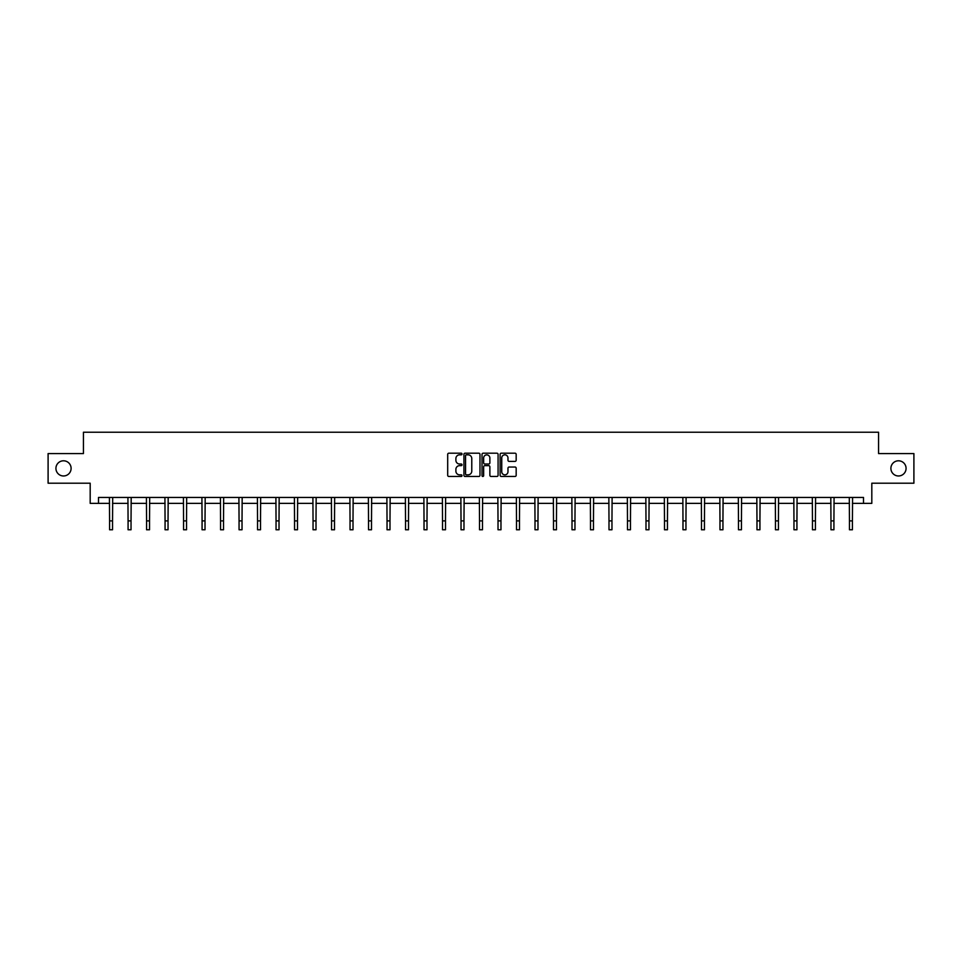 <?xml version="1.0" encoding="UTF-8"?>
<svg xmlns="http://www.w3.org/2000/svg" width="962" height="962" viewBox="0 0 962 962"><rect width="100%" height="100%" fill="white"/><g stroke="black" fill="none" stroke-linecap="round" stroke-linejoin="round"><path stroke-width="1.44" d="M462.025 454.004A0.818 0.818 0 0 0 461.219 453.198L448.845 453.198A1.166 1.166 0 0 0 447.691 454.353L447.691 475.312A1.166 1.166 0 0 0 448.845 476.467L461.219 476.467A0.818 0.818 0 0 0 462.025 475.661A0.818 0.818 0 0 0 461.219 474.843L459.62 474.843A3.728 3.728 0 0 1 455.892 471.115L455.892 469.372A3.728 3.728 0 0 1 459.62 465.644L461.219 465.644A0.818 0.818 0 0 0 462.025 464.838A0.818 0.818 0 0 0 461.219 464.021L459.62 464.021A3.728 3.728 0 0 1 455.892 460.293L455.892 458.549A3.728 3.728 0 0 1 459.62 454.822L461.219 454.822A0.818 0.818 0 0 0 462.025 454.004M890.896 468.386A7.588 7.588 0 0 0 898.484 475.974A7.588 7.588 0 0 0 906.072 468.386A7.588 7.588 0 0 0 898.484 460.798A7.588 7.588 0 0 0 890.896 468.386M55.928 468.386A7.588 7.588 0 0 0 63.516 475.974A7.588 7.588 0 0 0 71.104 468.386A7.588 7.588 0 0 0 63.516 460.798A7.588 7.588 0 0 0 55.928 468.386M515.019 461.399A1.166 1.166 0 0 0 516.173 460.233L516.173 454.353A1.166 1.166 0 0 0 515.019 453.198L501.274 453.198A1.166 1.166 0 0 0 500.12 454.353L500.12 475.312A1.166 1.166 0 0 0 501.274 476.467L515.019 476.467A1.166 1.166 0 0 0 516.173 475.312L516.173 468.205A1.166 1.166 0 0 0 515.019 467.039L509.138 467.039A1.166 1.166 0 0 0 507.972 468.205L507.972 471.729A3.114 3.114 0 0 1 504.858 474.843A3.114 3.114 0 0 1 501.743 471.729L501.743 457.936A3.114 3.114 0 0 1 504.858 454.822A3.114 3.114 0 0 1 507.972 457.936L507.972 460.233A1.166 1.166 0 0 0 509.138 461.399L515.019 461.399M98.497 503.366L98.497 497.438L863.503 497.438L863.503 503.366L871.812 503.366L871.812 483.213L913.9 483.213L913.9 453.571L878.571 453.571L878.571 432.227L83.429 432.227L83.429 453.571L48.1 453.571L48.1 483.213L90.187 483.213L90.187 503.366L109.584 503.366M479.978 454.353A1.166 1.166 0 0 0 478.823 453.198L465.079 453.198A1.166 1.166 0 0 0 463.924 454.353L463.924 475.312A1.166 1.166 0 0 0 465.079 476.467L478.823 476.467A1.166 1.166 0 0 0 479.978 475.312L479.978 454.353M483.177 453.198L496.921 453.198A1.166 1.166 0 0 1 498.075 454.353L498.075 475.312A1.166 1.166 0 0 1 496.921 476.467L491.041 476.467A1.166 1.166 0 0 1 489.874 475.312L489.874 466.81A1.166 1.166 0 0 0 488.708 465.644L484.812 465.644A1.166 1.166 0 0 0 483.645 466.81L483.645 475.661A0.818 0.818 0 0 1 482.828 476.467A0.818 0.818 0 0 1 482.022 475.661L482.022 454.353A1.166 1.166 0 0 1 483.177 453.198M112.542 503.366L128.078 503.366M131.036 503.366L146.573 503.366M149.531 503.366L165.067 503.366M168.037 503.366L183.562 503.366M186.532 503.366L202.068 503.366M205.026 503.366L220.563 503.366M223.521 503.366L239.057 503.366M242.027 503.366L257.551 503.366M260.522 503.366L276.046 503.366M279.016 503.366L294.552 503.366M297.511 503.366L313.047 503.366M316.005 503.366L331.541 503.366M334.511 503.366L350.036 503.366M353.006 503.366L368.53 503.366M371.5 503.366L387.037 503.366M389.995 503.366L405.531 503.366M408.489 503.366L424.026 503.366M426.996 503.366L442.52 503.366M445.49 503.366L461.026 503.366M463.985 503.366L479.521 503.366M482.479 503.366L498.015 503.366M500.974 503.366L516.51 503.366M519.48 503.366L535.004 503.366M537.974 503.366L553.511 503.366M556.469 503.366L572.005 503.366M574.963 503.366L590.5 503.366M593.47 503.366L608.994 503.366M611.964 503.366L627.489 503.366M630.459 503.366L645.995 503.366M648.953 503.366L664.489 503.366M667.448 503.366L682.984 503.366M685.954 503.366L701.478 503.366M704.449 503.366L719.973 503.366M722.943 503.366L738.479 503.366M741.437 503.366L756.974 503.366M759.932 503.366L775.468 503.366M778.438 503.366L793.963 503.366M796.933 503.366L812.469 503.366M815.427 503.366L830.964 503.366M833.922 503.366L849.458 503.366M852.416 503.366L863.503 503.366M466.366 454.822A0.818 0.818 0 0 0 465.548 455.639L465.548 474.025A0.818 0.818 0 0 0 466.366 474.843L468.049 474.843A3.728 3.728 0 0 0 471.777 471.115L471.777 458.549A3.728 3.728 0 0 0 468.049 454.822L466.366 454.822M489.874 457.996A3.114 3.114 0 0 0 486.76 454.882A3.114 3.114 0 0 0 483.645 457.996L483.645 462.854A1.166 1.166 0 0 0 484.812 464.021L488.708 464.021A1.166 1.166 0 0 0 489.874 462.854L489.874 457.996M109.427 497.438L109.584 520.887L112.542 520.887L112.698 497.438M109.584 520.887L109.584 529.773L112.542 529.773L112.542 520.887M127.922 497.438L128.078 520.887L131.036 520.887L131.193 497.438M128.078 520.887L128.078 529.773L131.036 529.773L131.036 520.887M146.416 497.438L146.573 520.887L149.531 520.887L149.687 497.438M146.573 520.887L146.573 529.773L149.531 529.773L149.531 520.887M164.923 497.438L165.067 520.887L168.037 520.887L168.182 497.438M165.067 520.887L165.067 529.773L168.037 529.773L168.037 520.887M183.417 497.438L183.562 520.887L186.532 520.887L186.676 497.438M183.562 520.887L183.562 529.773L186.532 529.773L186.532 520.887M201.912 497.438L202.068 520.887L205.026 520.887L205.183 497.438M202.068 520.887L202.068 529.773L205.026 529.773L205.026 520.887M220.406 497.438L220.563 520.887L223.521 520.887L223.677 497.438M220.563 520.887L220.563 529.773L223.521 529.773L223.521 520.887M238.913 497.438L239.057 520.887L242.027 520.887L242.171 497.438M239.057 520.887L239.057 529.773L242.027 529.773L242.027 520.887M257.407 497.438L257.551 520.887L260.522 520.887L260.666 497.438M257.551 520.887L257.551 529.773L260.522 529.773L260.522 520.887M275.902 497.438L276.046 520.887L279.016 520.887L279.16 497.438M276.046 520.887L276.046 529.773L279.016 529.773L279.016 520.887M294.396 497.438L294.552 520.887L297.511 520.887L297.667 497.438M294.552 520.887L294.552 529.773L297.511 529.773L297.511 520.887M312.89 497.438L313.047 520.887L316.005 520.887L316.161 497.438M313.047 520.887L313.047 529.773L316.005 529.773L316.005 520.887M331.397 497.438L331.541 520.887L334.511 520.887L334.656 497.438M331.541 520.887L331.541 529.773L334.511 529.773L334.511 520.887M349.891 497.438L350.036 520.887L353.006 520.887L353.15 497.438M350.036 520.887L350.036 529.773L353.006 529.773L353.006 520.887M368.386 497.438L368.53 520.887L371.5 520.887L371.657 497.438M368.53 520.887L368.53 529.773L371.5 529.773L371.5 520.887M386.88 497.438L387.037 520.887L389.995 520.887L390.151 497.438M387.037 520.887L387.037 529.773L389.995 529.773L389.995 520.887M405.375 497.438L405.531 520.887L408.489 520.887L408.646 497.438M405.531 520.887L405.531 529.773L408.489 529.773L408.489 520.887M423.881 497.438L424.026 520.887L426.996 520.887L427.14 497.438M424.026 520.887L424.026 529.773L426.996 529.773L426.996 520.887M442.376 497.438L442.52 520.887L445.49 520.887L445.634 497.438M442.52 520.887L442.52 529.773L445.49 529.773L445.49 520.887M460.87 497.438L461.026 520.887L463.985 520.887L464.141 497.438M461.026 520.887L461.026 529.773L463.985 529.773L463.985 520.887M479.365 497.438L479.521 520.887L482.479 520.887L482.635 497.438M479.521 520.887L479.521 529.773L482.479 529.773L482.479 520.887M497.859 497.438L498.015 520.887L500.974 520.887L501.13 497.438M498.015 520.887L498.015 529.773L500.974 529.773L500.974 520.887M516.366 497.438L516.51 520.887L519.48 520.887L519.624 497.438M516.51 520.887L516.51 529.773L519.48 529.773L519.48 520.887M534.86 497.438L535.004 520.887L537.974 520.887L538.119 497.438M535.004 520.887L535.004 529.773L537.974 529.773L537.974 520.887M553.354 497.438L553.511 520.887L556.469 520.887L556.625 497.438M553.511 520.887L553.511 529.773L556.469 529.773L556.469 520.887M571.849 497.438L572.005 520.887L574.963 520.887L575.12 497.438M572.005 520.887L572.005 529.773L574.963 529.773L574.963 520.887M590.343 497.438L590.5 520.887L593.47 520.887L593.614 497.438M590.5 520.887L590.5 529.773L593.47 529.773L593.47 520.887M608.85 497.438L608.994 520.887L611.964 520.887L612.109 497.438M608.994 520.887L608.994 529.773L611.964 529.773L611.964 520.887M627.344 497.438L627.489 520.887L630.459 520.887L630.603 497.438M627.489 520.887L627.489 529.773L630.459 529.773L630.459 520.887M645.839 497.438L645.995 520.887L648.953 520.887L649.109 497.438M645.995 520.887L645.995 529.773L648.953 529.773L648.953 520.887M664.333 497.438L664.489 520.887L667.448 520.887L667.604 497.438M664.489 520.887L664.489 529.773L667.448 529.773L667.448 520.887M682.84 497.438L682.984 520.887L685.954 520.887L686.098 497.438M682.984 520.887L682.984 529.773L685.954 529.773L685.954 520.887M701.334 497.438L701.478 520.887L704.449 520.887L704.593 497.438M701.478 520.887L701.478 529.773L704.449 529.773L704.449 520.887M719.829 497.438L719.973 520.887L722.943 520.887L723.087 497.438M719.973 520.887L719.973 529.773L722.943 529.773L722.943 520.887M738.323 497.438L738.479 520.887L741.437 520.887L741.594 497.438M738.479 520.887L738.479 529.773L741.437 529.773L741.437 520.887M756.817 497.438L756.974 520.887L759.932 520.887L760.088 497.438M756.974 520.887L756.974 529.773L759.932 529.773L759.932 520.887M775.324 497.438L775.468 520.887L778.438 520.887L778.583 497.438M775.468 520.887L775.468 529.773L778.438 529.773L778.438 520.887M793.818 497.438L793.963 520.887L796.933 520.887L797.077 497.438M793.963 520.887L793.963 529.773L796.933 529.773L796.933 520.887M812.313 497.438L812.469 520.887L815.427 520.887L815.584 497.438M812.469 520.887L812.469 529.773L815.427 529.773L815.427 520.887M830.807 497.438L830.964 520.887L833.922 520.887L834.078 497.438M830.964 520.887L830.964 529.773L833.922 529.773L833.922 520.887M849.302 497.438L849.458 520.887L852.416 520.887L852.572 497.438M849.458 520.887L849.458 529.773L852.416 529.773L852.416 520.887"/></g></svg>
